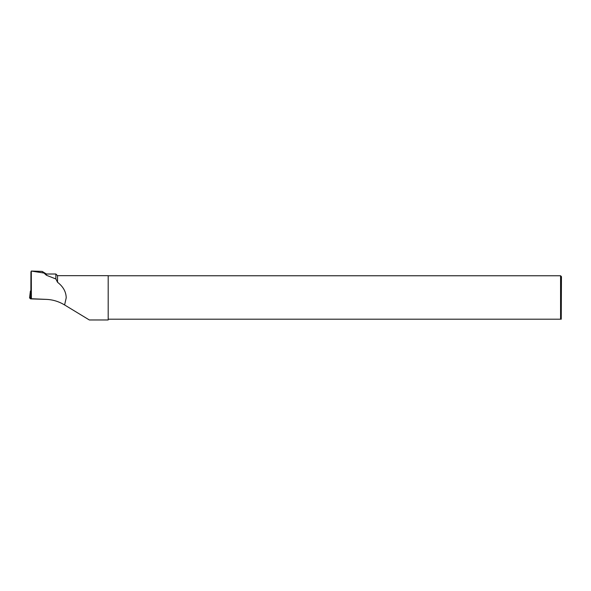 <?xml version="1.0" encoding="UTF-8"?>
<svg xmlns="http://www.w3.org/2000/svg" width="591" height="591" viewBox="0 0 591 591"><rect width="100%" height="100%" fill="white"/><g stroke="black" fill="none" stroke-linecap="round" stroke-linejoin="round"><path stroke-width="0.89" d="M30.88 290.986L30.414 291.016L30.88 291.503M47.103 299.415L31.079 298.891L29.55 297.894L30.621 298.861L45.367 299.341M46.43 274.01L55.857 274.01L57.526 275.679L57.526 282.262C63.185 286.613 66.081 291.799 66.214 297.82L64.604 304.956C58.945 301.55 52.946 299.696 46.623 299.393L31.382 298.728L31.293 271.04L42.168 271.409L46.43 275.258L46.43 274.01L42.168 271.409M43.749 273.005L31.382 271.062L30.939 271.897L30.858 298.182L31.382 298.728M55.857 274.01L55.857 278.967L46.43 275.258M57.526 282.262L55.857 278.967M57.526 275.679L108.19 275.679L108.19 319.967L89.337 319.967L64.604 304.956M108.19 275.761L560.578 275.761L561.45 276.632L561.243 319.221M560.578 275.761L560.578 319.206L108.19 319.206M31.109 298.44L31.079 298.891M30.414 291.016L29.55 297.901L30.414 291.016M30.429 298.832L30.872 295.352"/></g></svg>
